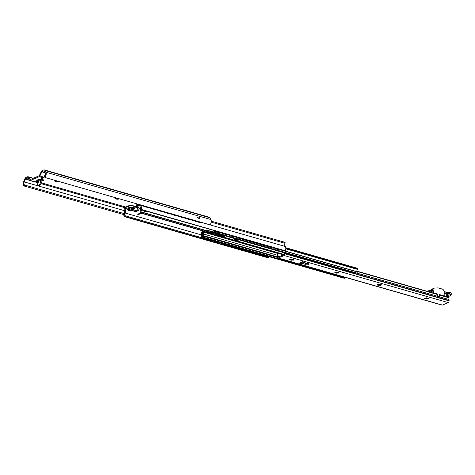<?xml version="1.0" encoding="UTF-8"?>
<svg xmlns="http://www.w3.org/2000/svg" width="475" height="475" viewBox="0 0 475 475"><rect width="100%" height="100%" fill="white"/><g stroke="black" fill="none" stroke-linecap="round" stroke-linejoin="round"><path stroke-width="0.71" d="M30.311 179.508L39.271 175.708L41.396 171.398A1.573 0.902 -74 0 1 42.132 170.59L43.647 169.949A2.488 1.425 106 0 1 44.288 169.896L209.362 217.259A2.488 1.425 106 0 1 209.956 217.776L210.936 219.563A3.527 2.019 106 0 1 209.98 224.829L44.905 177.466L44.757 176.575A2.488 1.425 -74 0 0 45.327 172.983L44.306 171.113A1.182 0.677 -74 0 0 44.027 170.869A1.182 0.677 -74 0 0 43.724 170.893L42.115 171.576A0.522 0.303 106 0 0 41.871 171.843L45.238 172.811M27.58 177.739A0.522 0.303 106 0 1 27.823 177.798L25.977 178.416A1.182 0.677 -74 0 0 25.371 179.14L24.261 181.913A2.488 1.425 -74 0 0 24.7 185.078L24.498 186.105A3.527 2.019 106 0 1 23.75 181.581L24.813 178.921A2.488 1.425 106 0 1 26.089 177.395L27.603 176.753A1.573 0.902 -74 0 1 28.007 176.718A1.573 0.902 -74 0 1 28.316 176.943L32.448 178.131A1.573 0.902 -74 0 0 32.134 177.899L28.007 176.718M58.473 181.361A2.096 0.724 1.1 0 1 55.427 181.48A2.096 0.724 1.1 0 1 54.625 180.892A2.096 0.724 1.1 0 1 55.177 180.417M41.147 180.963A2.488 0.861 -178.9 0 0 43.35 179.835A2.488 0.861 -178.9 0 0 42.566 179.455A2.488 0.861 -178.9 0 0 41.129 179.247M115.532 197.731A2.488 0.861 -178.9 0 0 115.075 197.98A2.488 0.861 -178.9 0 0 115.853 198.989A2.488 0.861 -178.9 0 0 119.445 198.853M32.46 178.149L33.09 178.327M42.72 179.502A1.704 0.588 1.1 0 1 42.631 179.609L43.005 180.322L42.032 179.859A1.704 0.588 1.1 0 1 41.295 179.954L41.301 179.704A1.704 0.588 -178.9 0 0 42.038 179.615L42.708 179.704M41.295 179.954L41.159 180.571M117.652 198.188C117.183 199.304 116.862 199.28 116.69 198.123A1.704 0.588 1.1 0 1 116.351 198.045A1.704 0.588 1.1 0 1 116.066 197.944C115.057 198.764 114.932 198.657 115.704 197.624C114.932 198.657 115.057 198.764 116.066 197.944L116.066 197.885M116.612 198.467L116.696 198.063M44.288 169.896A2.488 1.425 106 0 1 44.882 170.412L45.861 172.205A3.527 2.019 106 0 1 44.905 177.466M199.654 218.809A3.527 2.019 -74 0 0 199.69 217.206C197.006 216.915 196.994 217.449 199.654 218.809L199.69 217.206M27.823 177.798L29.693 180.328A1.312 0.754 -74 0 0 29.955 180.518A1.312 0.754 -74 0 0 30.293 180.488L39.253 176.694A1.312 0.754 -74 0 0 39.864 176.017L41.871 171.843M30.192 179.473L28.316 176.943M32.71 178.487L32.448 178.131M29.955 180.518L34.081 181.705A1.312 0.754 -74 0 0 34.42 181.676L37.448 180.393L37.228 183.409A2.618 1.502 106 0 0 38.119 185.244L38.944 185.482A2.618 1.502 106 0 0 41.283 182.281L40.458 182.044A2.618 1.502 106 0 1 38.119 185.244M39.544 179.502C37.905 179.336 37.477 179.52 38.255 180.049L38.428 182.329L39.544 179.502L43.379 177.876A1.312 0.754 -74 0 0 43.997 177.205L45.576 173.909M41.123 182.234L41.177 179.645A1.312 0.974 67 0 0 41.004 178.885M40.351 179.158L40.458 182.044M37.953 180.179L37.448 180.393M123.993 213.566L24.7 185.078M123.827 214.599L24.498 186.105M124.563 212.242L124.872 209.178M126.985 206.886L126.629 206.785A0.653 0.374 -74 0 0 126.368 206.744L125.412 207.153A0.653 0.374 -74 0 0 125.002 207.854M124.872 211.523L125.044 209.784M125.406 207.522L126.469 207.13A1.573 0.902 -74 0 0 126.498 207.159L126.368 206.744M126.629 206.785A1.182 0.677 -74 0 0 126.795 206.88A1.182 0.677 -74 0 0 127.579 206.382L127.733 206.595A1.573 0.902 -74 0 1 127.567 206.833M131.349 207.498L127.84 206.488L130.494 205.366L130.5 204.998L127.846 206.12A0.653 0.374 -74 0 0 127.579 206.382M127.84 206.488L131.159 207.575M130.5 204.998L135.969 206.566M130.494 205.366L135.446 206.785M150.961 207.896L150.991 208.329L157.593 210.223L157.563 209.79M150.706 207.824L150.991 208.329M195.534 220.685L195.563 221.118L201.133 222.716A1.312 0.908 58.4 0 0 201.744 222.656A1.312 0.908 58.4 0 0 201.905 222.514M195.278 220.614L195.563 221.118M188.106 218.553L188.136 218.987L194.738 220.881L194.708 220.447M180.678 216.422L180.708 216.855L187.31 218.749L187.281 218.316M173.25 214.29L173.28 214.724L179.882 216.618L179.853 216.184M165.822 212.159L165.846 212.592L172.455 214.486L172.425 214.053M158.389 210.027L158.418 210.461L165.021 212.355L164.997 211.921M150.136 207.664L150.165 208.092L144.513 206.471A1.312 0.908 58.4 0 1 143.688 205.812M201.614 222.716A1.312 0.908 -121.6 0 1 201.501 222.805A1.312 0.908 -121.6 0 1 200.889 222.864L201.133 222.716M195.32 221.267L200.889 222.864M187.851 218.482L188.136 218.987M187.892 219.135L194.738 220.881M180.423 216.351L180.708 216.855M180.464 217.004L187.31 218.749M172.995 214.219L173.28 214.724M173.037 214.872L179.882 216.618M165.561 212.088L165.846 212.592M165.609 212.741L172.455 214.486M158.133 209.956L158.418 210.461M158.181 210.609L165.021 212.355M150.753 208.477L157.593 210.223M143.302 205.699A1.312 0.908 -121.6 0 0 144.269 206.619L150.165 208.092M284.697 242.327A0.772 0.445 106 0 1 284.899 242.309A0.772 0.445 106 0 1 285.059 243.325A2.541 1.461 -74 0 0 285.226 246.454A3.016 1.728 106 0 1 285.148 250.723L140.921 209.629L140.689 209.095A1.835 1.051 -74 0 0 140.915 206.227A3.723 2.132 106 0 1 140.238 204.82M268.506 256.536A1.835 1.051 -74 0 0 268.903 256.975L268.238 257.889L124.414 216.63A3.016 1.728 106 0 1 124.498 212.355A2.541 1.461 -74 0 0 124.794 209.03A0.772 0.445 106 0 1 124.765 208.287A0.772 0.445 106 0 1 125.198 207.712L127.08 206.91A2.357 1.354 106 0 1 127.692 206.857A2.357 1.354 106 0 1 127.805 206.898L128.773 207.349A2.042 1.176 -74 0 1 129.372 208.745L129.348 210.122L128.624 210.431L128.648 209.053A0.873 0.499 106 0 0 128.393 208.454A2.357 1.354 106 0 1 128.298 208.418L127.419 208.014A1.182 0.677 -74 0 0 127.365 207.991A1.182 0.677 -74 0 0 127.062 208.02L125.655 208.751A3.723 2.132 106 0 1 124.961 212.99A1.835 1.051 -74 0 0 125.079 215.709L124.414 216.63M268.903 256.975L265.644 256.037M260.876 254.671L259.38 254.238M254.273 252.777L252.777 252.344M247.671 250.883L246.175 250.45M241.068 248.983L239.572 248.556M234.466 247.089L232.964 246.662M227.863 245.195L226.361 244.768M221.255 243.301L219.759 242.873M214.652 241.407L213.156 240.979M208.05 239.513L206.554 239.085M201.626 237.672L125.079 215.709M268.648 257.717L124.824 216.452M128.624 210.431L130.275 210.9L130.999 210.597L131.023 209.22A2.042 1.176 -74 0 0 130.993 208.745A2.042 1.176 -74 0 0 130.423 207.824L130.328 207.783A1.182 0.677 106 0 0 130.387 207.801A1.182 0.677 106 0 0 130.69 207.777L132.46 207.462A1.051 0.362 -178.9 0 0 133.932 207.427L136.58 206.304M130.993 208.745L131.818 208.394L131.842 207.29M137.132 203.929A2.042 1.176 -74 0 0 136.592 205.681L136.568 207.058L138.219 207.533L138.943 207.231L138.967 205.853A0.873 0.499 106 0 1 139.252 205.028L137.602 204.553A2.357 1.354 106 0 0 137.702 204.434L137.916 204.155M138.943 207.231L137.293 206.756L137.317 205.378A0.873 0.499 106 0 1 137.602 204.553M136.568 207.058L137.293 206.756M141.36 205.141A2.541 1.461 -74 0 0 141.407 205.188A3.016 1.728 106 0 1 141.33 209.457L140.921 209.629M285.148 250.723L141.33 209.457M130.999 210.597L129.348 210.122M131.818 208.394L132.436 208.572A1.051 0.362 -178.9 0 0 133.908 208.537L137.055 207.201M147.885 211.63L147.648 211.731A1.051 0.362 -178.9 0 1 146.175 211.767L144.525 211.292L145.409 210.918M137.708 208.412L138.249 210.852L139.49 208.074L140.463 207.664L141.223 207.878M139.49 208.074C137.815 207.937 137.34 208.139 138.053 208.685M137.792 208.798L137.073 209.101L137.293 210.395M137.055 210.063L136.723 210.205L137.049 210.3M142.726 210.152A1.312 0.451 1.1 0 1 141.111 210.247M152.689 213.008A2.096 0.724 1.1 0 1 151.097 212.836A2.096 0.724 1.1 0 1 150.302 212.325M145.724 211.013L145.113 211.268A1.443 1.069 -113 0 1 144.525 211.292M140.463 207.664L140.143 211.945L141.312 212.111A1.312 0.754 106 0 1 140.481 213.679L138.706 214.433A1.312 0.754 106 0 1 138.368 214.463L137.441 214.195A1.312 0.754 106 0 1 136.996 213.281L137.049 210.33M141.123 209.689L141.075 212.04M140.386 211.844A1.312 0.754 106 0 1 139.555 213.412L137.78 214.166A1.312 0.754 106 0 1 137.441 214.195M140.446 208.893L140.766 208.982M140.202 208.994L140.707 209.137M261.054 254.392L260.846 255.087L260.9 254.351M260.846 255.087L264.765 256.215A1.312 1.009 -106.4 0 0 265.228 256.215A1.312 1.009 -106.4 0 0 265.305 256.191M254.244 253.193L259.356 254.57L254.244 253.193L254.297 252.457M247.641 251.299L252.753 252.676L247.641 251.299L247.695 250.562M241.033 249.405L246.151 250.782L241.033 249.405L241.092 248.668M234.43 247.511L239.542 248.888L234.43 247.511L234.49 246.774M227.828 245.617L232.94 246.988L227.828 245.617L227.881 244.88M221.225 243.723L226.338 245.094L221.225 243.723L221.279 242.98M214.623 241.828L219.735 243.2L214.623 241.828L214.676 241.086M201.43 236.764L201.756 232.281L201.59 236.716A1.312 1.009 73.6 0 0 202.528 238.266L206.37 239.459L202.368 238.313A1.312 1.009 -106.4 0 1 201.43 236.764L201.59 236.716M208.02 239.934L213.132 241.306L208.02 239.934L208.074 239.192M203.039 231.782L202.582 231.652A0.522 0.303 -74 0 0 202.344 231.586L202.089 231.699A0.522 0.303 -74 0 0 201.756 232.281M261.007 255.045L264.925 256.168A1.312 1.009 73.6 0 0 265.388 256.168A1.312 1.009 73.6 0 0 265.875 255.776M254.404 253.145L254.452 252.498M259.356 254.57L259.403 253.923M247.802 251.251L247.849 250.604M252.753 252.676L252.801 252.023M241.193 249.357L241.247 248.71M246.151 250.782L246.198 250.129M234.591 247.463L234.638 246.816M239.542 248.888L239.59 248.235M227.988 245.569L228.036 244.922M232.94 246.988L232.987 246.341M221.386 243.675L221.433 243.028M226.338 245.094L226.385 244.447M214.783 241.781L214.831 241.134M219.735 243.2L219.783 242.553M206.53 239.412L206.578 238.765M208.181 239.887L208.228 239.24M213.132 241.306L213.18 240.659M203.733 232.417L202.083 231.942L201.917 232.233L203.324 232.637M202.083 231.942L202.457 231.865A1.312 0.754 -74 0 0 202.712 232.049A1.312 0.754 -74 0 0 203.662 231.355L206.209 230.191L213.803 232.37M202.582 231.652A1.051 0.6 -74 0 0 202.789 231.794A1.051 0.6 -74 0 0 203.543 231.242L204.208 231.509M206.209 230.191L203.787 230.975A0.522 0.303 -74 0 0 203.543 231.242M206.215 229.947L213.774 232.115A0.784 0.451 -74 0 0 214.041 232.661A0.784 0.451 -74 0 0 214.243 232.643L214.938 232.352A0.914 0.528 -74 0 0 215.519 231.248L215.478 231.076A1.835 1.051 -74 0 1 215.424 231.01M275.684 248.3L275.702 248.793L279.621 249.915A1.312 0.932 61.1 0 0 280.208 249.868A1.312 0.932 61.1 0 0 280.44 249.66M275.518 248.247L275.702 248.793M222.858 233.142L222.876 233.635L227.828 235.06L222.876 233.635M222.692 233.094L222.716 233.724M275.542 248.882L279.621 249.915M280.125 249.903A1.312 0.932 -118.9 0 1 280.048 249.957A1.312 0.932 -118.9 0 1 279.46 250.004M268.915 246.353L268.939 246.988L274.051 248.318L268.939 246.988M262.307 244.459L262.331 245.094L267.449 246.424L262.331 245.094M255.704 242.565L255.728 243.2L260.846 244.53L255.728 243.2M249.102 240.671L249.126 241.3L254.244 242.636L249.126 241.3M242.499 238.777L242.523 239.406L247.635 240.742L242.523 239.406M235.897 236.882L235.921 237.512L241.033 238.848L235.921 237.512M229.294 234.988L229.318 235.618L234.43 236.954L229.318 235.618M216.368 231.277A1.312 0.932 61.1 0 0 217.223 232.014L221.225 233.16L217.063 232.103A1.312 0.932 -118.9 0 1 216.131 231.212M269.082 246.4L269.099 246.899M274.033 247.825L274.051 248.318M262.473 244.506L262.497 245.005M267.431 245.931L267.449 246.424M255.871 242.612L255.894 243.111M260.822 244.037L260.846 244.53M249.268 240.718L249.286 241.211M254.22 242.143L254.244 242.636M242.666 238.824L242.683 239.317M247.618 240.243L247.635 240.742M236.063 236.93L236.081 237.423M241.015 238.349L241.033 238.848M229.461 235.036L229.478 235.529M234.412 236.455L234.43 236.954M227.81 234.561L227.828 235.06M221.208 232.667L221.225 233.16M357.075 268.227A0.522 0.303 106 0 1 357.39 268.583L357.384 268.945A0.522 0.303 106 0 1 357.283 269.331A1.835 1.051 -74 0 0 357.236 271.748L357.277 271.92A0.914 0.528 106 0 1 356.695 273.024L356.001 273.315A0.784 0.451 106 0 1 355.799 273.333A0.784 0.451 106 0 1 355.638 273.214M345.527 277.442A0.784 0.451 106 0 1 345.117 277.928L344.423 278.225A0.914 0.528 106 0 1 344.185 278.249L202.433 237.577A0.914 0.528 -74 0 0 202.665 237.553L203.359 237.257A0.784 0.451 -74 0 0 203.858 236.318L203.864 236.2A0.784 0.451 -74 0 0 203.745 235.748A1.573 0.902 -74 0 1 203.65 234.062L204.238 232.352A0.522 0.303 106 0 1 204.517 231.99L282.227 254.285M214.605 230.773A2.357 1.354 106 0 1 214.183 231.942L215.009 231.586A2.618 1.502 106 0 1 214.736 230.808M216.268 231.462L215.519 231.248L216.25 231.438M213.774 232.115L213.78 231.996A0.784 0.451 -74 0 1 213.916 231.438A1.573 0.902 -74 0 0 214.166 230.648M205.96 231.818L205.978 231.076L208.941 231.931L208.923 232.667L205.96 231.818L204.517 231.99M203.632 232.708L202.469 233.005A0.522 0.303 -74 0 0 202.136 233.635L202.124 233.997A0.522 0.303 -74 0 0 202.213 234.3A1.835 1.051 -74 0 1 202.166 236.716L202.118 236.93A0.914 0.528 -74 0 0 202.433 237.577M203.353 232.625L203.342 233.368L202.605 233.676A2.618 1.502 106 0 1 202.623 236.841L203.454 236.491A2.357 1.354 106 0 1 203.235 233.872L203.799 232.233A1.443 0.825 -74 0 1 204.583 231.23L204.873 231.105L204.862 231.842M213.94 232.607L213.916 232.661A0.522 0.303 106 0 1 213.518 232.887L213.008 232.602A1.704 0.98 -74 0 0 212.883 232.548A1.704 0.98 -74 0 0 212.444 232.59L212.568 233.267A0.522 0.303 106 0 1 212.77 233.29L213.162 233.605A1.348 0.772 -74 0 0 213.328 233.694A1.348 0.772 -74 0 0 214.225 233.124L214.427 232.774M215.223 234.199A1.348 0.772 -74 0 0 215.389 234.288A1.348 0.772 -74 0 0 215.715 234.264A1.348 0.772 -74 0 0 216.285 233.718L216.493 233.368M214.991 234.169L215.133 234.502A1.835 1.051 -74 0 0 215.62 234.988A1.835 1.051 -74 0 0 216.095 234.947L216.558 234.751L216.576 234.015L215.923 234.288A0.522 0.303 106 0 1 215.715 234.264M208.923 232.667A1.051 0.362 -178.9 0 0 209.309 232.893L210.959 233.362A1.051 0.362 1.1 0 0 212.432 233.326M205.978 231.076L204.873 231.105M208.941 231.931A1.051 0.362 -178.9 0 0 209.321 232.15L210.971 232.625A1.051 0.362 -178.9 0 0 212.444 232.59M203.241 233.86L202.605 233.676M225.292 235.891L223.369 236.704A1.051 0.362 1.1 0 1 222.65 236.829L219.569 235.944A1.051 0.362 -178.9 0 0 219.646 235.814A1.051 0.362 -178.9 0 0 219.242 235.523L219.254 234.781A1.051 0.362 -178.9 0 1 219.658 235.078L219.646 235.814M216.558 234.751L217.384 234.988L216.921 235.184A1.835 1.051 -74 0 1 216.463 235.232L216.879 235.351A1.835 1.051 -74 0 0 217.33 235.303L219.242 235.523M216.576 234.015L218.227 234.484L218.209 235.226M219.652 235.357L221.914 236.004A1.051 0.362 -178.9 0 0 223.387 235.968L224.259 235.594M218.221 234.763L219.254 234.781M238.082 239.56A2.096 0.724 1.1 0 1 235.238 239.596A2.096 0.724 1.1 0 1 234.715 239.382M238.581 239.703A2.096 0.724 1.1 0 1 238.61 239.828A2.096 0.724 1.1 0 1 237.423 240.451A2.096 0.724 1.1 0 1 235.22 240.332A2.096 0.724 1.1 0 1 234.418 239.744A2.096 0.724 1.1 0 1 236.348 239.062M217.799 235.107L217.384 234.988M216.879 235.351L217.799 234.959M219.034 235.463L219.052 234.721M308.655 259.807L308.667 260.217L313.619 261.636L313.607 261.232M308.489 259.76L308.667 260.217M348.27 271.178L348.288 271.581L352.207 272.709A1.312 0.938 61.7 0 0 352.788 272.662A1.312 0.938 61.7 0 0 352.967 272.525M348.104 271.13L348.288 271.581M341.668 269.283L341.679 269.687L346.637 271.106L346.619 270.702M335.065 267.389L335.077 267.793L340.029 269.212L340.017 268.808M328.463 265.489L328.474 265.899L333.426 267.318L333.414 266.914M321.86 263.595L321.872 264.005L326.824 265.424L326.812 265.02M315.258 261.701L315.269 262.111L320.221 263.53L320.209 263.126M307.004 259.332L307.016 259.742L303.014 258.596A1.312 0.938 61.7 0 1 302.225 257.967M352.705 272.697A1.312 0.938 -118.3 0 1 352.628 272.745A1.312 0.938 -118.3 0 1 352.046 272.793L352.207 272.709M348.122 271.67L352.046 272.793M341.501 269.236L341.679 269.687M341.519 269.776L346.637 271.106M334.899 267.342L335.077 267.793M334.917 267.882L340.029 269.212M328.296 265.442L328.474 265.899M328.314 265.988L333.426 267.318M321.694 263.548L321.872 264.005M321.712 264.094L326.824 265.424M315.091 261.654L315.269 262.111M315.109 262.2L320.221 263.53M308.507 260.3L313.619 261.636M301.975 257.889A1.312 0.938 -118.3 0 0 302.854 258.679L307.016 259.742M449.13 297.861L439.654 295.141L449.13 297.861A1.573 0.902 -74 0 0 448.958 299.535A2.618 1.502 106 0 1 449.101 300.538L449.095 300.859A1.443 0.825 106 0 1 448.18 302.587L442.326 305.075A1.443 0.825 106 0 1 441.952 305.104L277.911 258.038A1.443 0.825 -74 0 0 278.279 258.008L284.139 255.526A1.443 0.825 -74 0 0 285.053 253.792L284.982 252.789M284.442 252.86L284.032 254.713L278.421 257.094L277.584 253.62L281.918 254.279A1.835 0.635 1.1 0 1 283.908 254.766L283.902 254.76M277.584 253.62L277.026 254.256M439.921 294.951L439.565 295.296A1.573 0.902 106 0 0 439.464 296.804L437.315 296.186A1.573 0.902 106 0 1 437.422 294.684L436.952 294.102L356.974 271.154M280.915 254.262A2.476 1.419 106 0 1 281.123 255.948M281.063 254.303L281.657 255.722M290.718 254.659L290.765 255.431L285.053 253.792M437.475 294.512L357.052 271.439M288.491 253.496L288.42 254.76M300.616 262.728L302.183 262.948L304.196 262.099M308.489 263.708A2.096 0.724 1.1 0 1 305.52 263.791A2.096 0.724 1.1 0 1 305.122 263.643M425.457 298.217A2.126 0.73 -178.9 0 0 426.057 298.33L426.752 298.377A2.126 0.73 -178.9 0 0 428.129 298.205L428.189 298.205M377.999 284.602A2.126 0.73 -178.9 0 0 378.599 284.715L379.293 284.757A2.126 0.73 -178.9 0 0 380.671 284.59L380.73 284.584M335.492 272.407A2.126 0.73 -178.9 0 0 336.092 272.519L336.787 272.561A2.126 0.73 -178.9 0 0 338.164 272.395L338.224 272.389M290.308 259.439A2.126 0.73 -178.9 0 0 290.902 259.552L291.597 259.599A2.126 0.73 -178.9 0 0 292.974 259.427L293.033 259.427M302.949 261.743L301.019 262.372L302.694 261.666L305.075 262.36M301.162 262.497L299.618 263.15A1.182 0.879 -113 0 1 299.137 263.174L301.34 262.378M305.069 262.58L302.165 263.809L299.137 263.174M308.085 263.56A2.096 0.724 1.1 0 1 308.892 264.147A2.096 0.724 1.1 0 1 307.705 264.771A2.096 0.724 1.1 0 1 305.502 264.652A2.096 0.724 1.1 0 1 304.701 264.064A2.096 0.724 1.1 0 1 305.882 263.441A2.096 0.724 1.1 0 1 308.085 263.56M426.538 298.045L427.185 298.086A1.336 0.463 1.1 0 1 427.761 298.247L428.782 298.318L428.005 298.466A1.336 0.463 1.1 0 1 428.017 298.526A1.336 0.463 1.1 0 1 427.904 298.71L428.545 298.9L427.5 298.882A1.336 0.463 1.1 0 1 426.823 298.965L426.176 298.923A1.336 0.463 1.1 0 1 425.6 298.757L424.579 298.686L425.357 298.543A1.336 0.463 1.1 0 1 425.345 298.478A1.336 0.463 1.1 0 1 425.457 298.294L424.816 298.11L425.861 298.122A1.336 0.463 1.1 0 1 426.538 298.045L426.485 297.819M379.08 284.424L379.727 284.466A1.336 0.463 1.1 0 1 380.303 284.632L381.324 284.703L380.546 284.846A1.336 0.463 1.1 0 1 380.558 284.911A1.336 0.463 1.1 0 1 380.445 285.095L381.087 285.279L380.042 285.267A1.336 0.463 1.1 0 1 379.365 285.344L378.718 285.303A1.336 0.463 1.1 0 1 378.142 285.142L377.12 285.071L377.898 284.923A1.336 0.463 1.1 0 1 377.886 284.863A1.336 0.463 1.1 0 1 377.999 284.679L377.358 284.489L378.403 284.507A1.336 0.463 1.1 0 1 379.08 284.424L379.026 284.198M336.573 272.228L337.22 272.27A1.336 0.463 1.1 0 1 337.796 272.436L338.817 272.507L338.04 272.65A1.336 0.463 1.1 0 1 338.052 272.715A1.336 0.463 1.1 0 1 337.939 272.899L338.58 273.083L337.535 273.072A1.336 0.463 1.1 0 1 336.858 273.149L336.211 273.107A1.336 0.463 1.1 0 1 335.635 272.947L334.614 272.876L335.392 272.727A1.336 0.463 1.1 0 1 335.38 272.668A1.336 0.463 1.1 0 1 335.492 272.484L334.851 272.294L335.896 272.312A1.336 0.463 1.1 0 1 336.573 272.228L336.52 272.003M291.383 259.267L292.036 259.308A1.336 0.463 1.1 0 1 292.606 259.469L293.627 259.54L292.849 259.688A1.336 0.463 1.1 0 1 292.861 259.754A1.336 0.463 1.1 0 1 292.748 259.932L293.39 260.122L292.345 260.104A1.336 0.463 1.1 0 1 291.674 260.187L291.021 260.146A1.336 0.463 1.1 0 1 290.451 259.979L289.423 259.908L290.201 259.766A1.336 0.463 1.1 0 1 290.189 259.7A1.336 0.463 1.1 0 1 290.302 259.516L289.661 259.332L290.712 259.344A1.336 0.463 1.1 0 1 291.383 259.267L291.329 259.041M277.103 254.279L277.418 257.028A1.443 0.825 -74 0 0 277.911 258.038M287.927 253.864A2.618 1.502 106 0 1 287.945 254.303L285.059 253.478M425.208 297.944L425.457 298.294M426.176 298.923L426.176 298.799A1.336 0.463 1.1 0 1 425.606 298.632L425.6 298.757M426.823 298.965L426.829 298.84A1.336 0.463 1.1 0 0 427.5 298.757L428.129 298.205M427.933 298.567L427.904 298.585A1.336 0.463 1.1 0 0 427.922 298.573A1.336 0.463 1.1 0 0 428.005 298.466L428.272 298.128L427.975 298.247M377.75 284.323L377.999 284.679M378.718 285.303L378.718 285.184A1.336 0.463 1.1 0 1 378.147 285.018L378.142 285.142M379.365 285.344L379.371 285.226A1.336 0.463 1.1 0 0 380.042 285.142L380.671 284.59M380.475 284.947L380.445 284.97A1.336 0.463 1.1 0 0 380.463 284.958A1.336 0.463 1.1 0 0 380.546 284.852L380.813 284.513M335.243 272.127L335.492 272.484M336.211 273.107L336.211 272.988A1.336 0.463 1.1 0 1 335.641 272.822L335.635 272.947M336.858 273.149L336.864 273.03A1.336 0.463 1.1 0 0 337.535 272.947L338.164 272.395M337.968 272.751L337.939 272.775A1.336 0.463 1.1 0 0 337.957 272.763A1.336 0.463 1.1 0 0 338.04 272.656L338.307 272.317M290.053 259.166L290.302 259.516M291.021 260.146L291.021 260.021A1.336 0.463 1.1 0 1 290.451 259.855L290.451 259.979M291.674 260.187L291.674 260.062A1.336 0.463 1.1 0 0 292.345 259.979L292.974 259.427M292.778 259.789L292.754 259.807A1.336 0.463 1.1 0 0 292.766 259.795A1.336 0.463 1.1 0 0 292.849 259.688L293.123 259.35M433.657 293.158A1.573 0.902 -74 0 1 433.835 292.962L433.93 288.165L432.838 288.628L432.808 290.201L430.962 290.973L430.932 289.881L430.451 290.088L430.344 291.24L428.99 291.816L430.433 290.878M426.823 291.193L429.341 290.599L429.4 291.086M427.898 291.502L427.916 290.712M430.148 292.149L433.337 290.795L433.301 292.683A2.458 1.407 -74 0 0 433.111 292.998M432.387 289.857L432.327 289.334L430.932 289.881M430.13 290.831L430.439 290.7M429.406 290.617L430.445 290.178M432.387 289.999L432.82 289.691M432.398 289.352L432.826 289.168M443.977 296.115A1.573 0.902 106 0 1 444.155 295.919L444.226 292.107A2.618 1.947 67 0 0 442.213 289.055L438.087 287.874L433.93 288.165M437.142 294.191A1.573 0.902 106 0 1 437.344 293.966L437.338 294.346M437.327 294.969L437.303 296.145M433.835 292.962L437.344 293.966M439.369 296.774L439.411 294.559L444.155 295.919M432.298 289.857L432.286 290.421L431.318 290.831L431.324 290.267L432.814 289.863M444.202 293.295L447.017 293.016L446.316 293.473M444.19 291.579L449.142 293.134L449.73 292.808L449.712 293.793L447.017 293.016L446.381 293.485M446.559 295.373A1.182 0.41 -178.9 0 0 447.8 295.438A1.182 0.41 -178.9 0 0 448.465 295.088A1.182 0.41 -178.9 0 0 448.014 294.755A1.182 0.41 -178.9 0 0 446.773 294.69A1.182 0.41 -178.9 0 0 446.108 295.04A1.182 0.41 -178.9 0 0 446.559 295.373M449.071 292.956L444.19 291.555M448.982 292.956L449.73 292.808L449.742 292.315A3.931 1.354 1.1 0 1 451.25 293.419L451.22 294.892A3.931 1.354 -178.9 0 0 449.712 293.793L449.546 294.108L446.868 293.336L444.392 293.336L444.214 292.944M430.035 290.819L428.414 291.65M125.703 207.029L41.242 182.798M37.424 181.699L35.595 181.177M28.898 179.259L25.977 178.416M45.012 172.407L42.115 171.576M44.27 171.053L43.724 170.893M209.956 217.776L44.882 170.412M210.936 219.563L45.861 172.205M30.293 180.488L34.42 181.676M39.253 176.694L43.379 177.876M39.864 176.017L43.997 177.205M125.02 207.735L41.034 183.635M37.406 182.596L34.319 181.711M29.753 180.399L25.371 179.14M124.717 210.734L24.261 181.913M203.621 231.117L141.016 213.156M137.257 212.082L131.005 210.283M128.642 209.606L125.655 208.751M203.769 230.981L141.099 213.002M137.263 211.903L131.005 210.104M128.642 209.428L125.715 208.59M201.56 234.965L124.961 212.99M130.756 207.747L127.805 206.898M130.423 207.824L128.773 207.349M137.281 211.007L129.372 208.745M140.838 206.15L138.991 205.622M140.321 205.188L137.702 204.434M138.967 205.853L137.317 205.378M285.059 243.325L211.209 222.134M285.226 246.454L201.881 222.537M195.278 220.643L194.708 220.483M187.851 218.512L187.281 218.352M180.423 216.38L179.853 216.22M172.995 214.249L172.425 214.088M165.567 212.117L164.997 211.957M158.139 209.986L157.569 209.825M150.712 207.854L150.142 207.694M143.319 205.734L141.407 205.188M205.36 230.31L141.081 211.868M137.281 210.781L131.017 208.982M146.175 211.767L146.187 211.143M139.555 213.412L140.481 213.679M137.78 214.166L138.706 214.433M133.908 208.537L133.932 207.427M132.436 208.572L132.46 207.462M128.042 208.299L127.062 208.02M204.339 231.378L203.781 231.218M224.188 235.624L220.109 234.401M357.39 268.583L285.825 248.051M357.384 268.945L285.825 248.413M357.283 269.331L285.79 248.817M357.236 271.748L280.404 249.708M275.518 248.3L274.033 247.879M268.915 246.406L267.431 245.985M262.313 244.512L260.828 244.085M255.71 242.618L254.226 242.191M249.108 240.724L247.623 240.297M242.505 238.83L241.021 238.402M235.897 236.936L234.418 236.508M229.294 235.042L227.81 234.614M222.692 233.148L221.208 232.72M216.155 231.272L215.478 231.076M357.277 271.902L280.292 249.814L357.277 271.92M274.039 248.039L275.524 248.467L274.039 248.021M268.921 246.549L267.437 246.121M262.319 244.655L260.834 244.227L262.319 244.678M255.716 242.761L254.232 242.333M249.114 240.867L247.629 240.439M241.027 238.569L242.511 238.996L241.021 238.545M235.903 237.078L234.418 236.651M229.3 235.184L227.816 234.757L229.3 235.202M222.698 233.29L221.213 232.863M268.921 246.572L267.437 246.145M255.716 242.784L254.232 242.357M249.114 240.89L247.629 240.463M235.909 237.102L234.424 236.675M222.698 233.308L221.213 232.887M356.695 273.024L214.938 232.352M356.001 273.315L214.243 232.643M344.423 278.225L202.665 237.553M345.117 277.928L203.359 237.257M277.453 257.432L203.858 236.318M277.436 257.308L203.864 236.2M277.424 256.892L203.745 235.748M277.608 255.283L203.65 234.062M204.238 232.352L279.935 254.072M222.65 236.829L284.282 254.511M219.569 235.944L217.33 235.303M216.921 235.184L216.095 234.947M219.652 235.315L222.324 236.081M223.369 236.704L223.387 235.968M221.896 236.722L221.914 236.004M218.969 235.487L218.987 234.751M213.786 232.827L213.008 232.602M236.912 239.768L235.072 239.24M223.499 235.921L217.811 234.288M217.307 234.139L216.214 233.831M216.285 233.718L214.225 233.124M210.971 232.625L210.959 233.362M209.309 232.893L209.321 232.15M302.159 262.96L300.918 262.604M281.895 255.621L281.918 254.279M289.59 255.099L289.608 254.345M288.568 254.802L288.586 254.048M279.668 256.565L277.952 256.162M278.279 258.008L442.326 305.075M448.18 302.587L284.139 255.526M301.429 263.827L301.447 262.966M302.165 263.809L302.183 262.948M448.958 299.535L356.642 273.048M449.101 300.538L352.456 272.81M348.122 271.569L346.596 271.13M341.519 269.675L339.993 269.236M334.917 267.781L333.391 267.342M328.314 265.887L326.788 265.448M321.712 263.993L320.18 263.554M315.103 262.099L313.577 261.66M308.501 260.199L306.975 259.766M302.433 258.459L290.771 255.117M288.426 254.44L287.945 254.303M449.095 300.859L290.765 255.431M444.208 291.715L449.142 293.134M444.155 295.771L445.027 296.02A3.669 1.265 -178.9 0 0 450.175 295.895A3.669 1.265 -178.9 0 0 449.546 294.108M444.202 293.473L446.553 293.479M449.095 292.588L449.653 292.131L451.25 293.419M448.893 292.903L449.73 292.808M449.261 292.273L449.588 292.137A3.669 1.265 1.1 0 1 450.852 292.808M449.588 292.137L448.893 292.44L448.887 292.903M38.428 182.329L37.863 179.782M127.033 206.874L126.54 206.732M198.075 221.439A2.357 2.357 0 0 0 198.396 221.504M190.647 219.308A2.357 2.357 0 0 0 190.968 219.379M183.219 217.176A2.357 2.357 0 0 0 183.54 217.247M175.792 215.044A2.357 2.357 0 0 0 176.112 215.116M168.364 212.913A2.357 2.357 0 0 0 168.684 212.984M160.936 210.781A2.357 2.357 0 0 0 161.257 210.852M153.508 208.65A2.357 2.357 0 0 0 153.829 208.721M146.08 206.518A2.357 2.357 0 0 0 146.401 206.589M127.692 206.857L130.768 207.741M211.292 221.19L284.899 242.309M141.312 212.165L205.034 230.446M202.712 232.049L203.757 232.346M203.098 231.752L202.481 231.574M236.188 239.067L237.999 239.59M277.685 248.942A1.662 1.662 0 0 0 278.16 249.007M271.082 247.047A1.662 1.662 0 0 0 271.558 247.113M264.48 245.153A1.662 1.662 0 0 0 264.955 245.219M257.877 243.259A1.662 1.662 0 0 0 258.353 243.325M251.275 241.365A1.662 1.662 0 0 0 251.75 241.431M244.672 239.471A1.662 1.662 0 0 0 245.142 239.537M238.07 237.577A1.662 1.662 0 0 0 238.539 237.643M231.467 235.683A1.662 1.662 0 0 0 231.937 235.748M224.865 233.789A1.662 1.662 0 0 0 225.334 233.854M218.263 231.895A1.662 1.662 0 0 0 218.732 231.96M262.978 255.182A1.662 1.662 0 0 0 263.839 255.194M256.375 253.288A1.662 1.662 0 0 0 257.236 253.3M249.773 251.394A1.662 1.662 0 0 0 250.634 251.406M243.164 249.494A1.662 1.662 0 0 0 244.031 249.512M236.562 247.6A1.662 1.662 0 0 0 237.429 247.618M229.959 245.706A1.662 1.662 0 0 0 230.826 245.723M223.357 243.812A1.662 1.662 0 0 0 224.224 243.829M216.754 241.917A1.662 1.662 0 0 0 217.621 241.935M210.152 240.023A1.662 1.662 0 0 0 211.019 240.041M203.549 238.129A1.662 1.662 0 0 0 204.416 238.141M357.212 268.215L285.796 247.724M355.799 273.333L214.041 232.661M284.145 254.648L215.62 234.988M237.696 239.667L235.725 239.103M223.951 235.725L216.38 233.552M213.803 232.815L212.883 232.548M215.389 234.288L213.328 233.694M439.399 295.094L439.737 294.951M446.464 293.485L444.202 293.485M444.155 295.8L444.956 296.026C448.222 296.679 450.312 296.305 451.22 294.892"/></g></svg>
